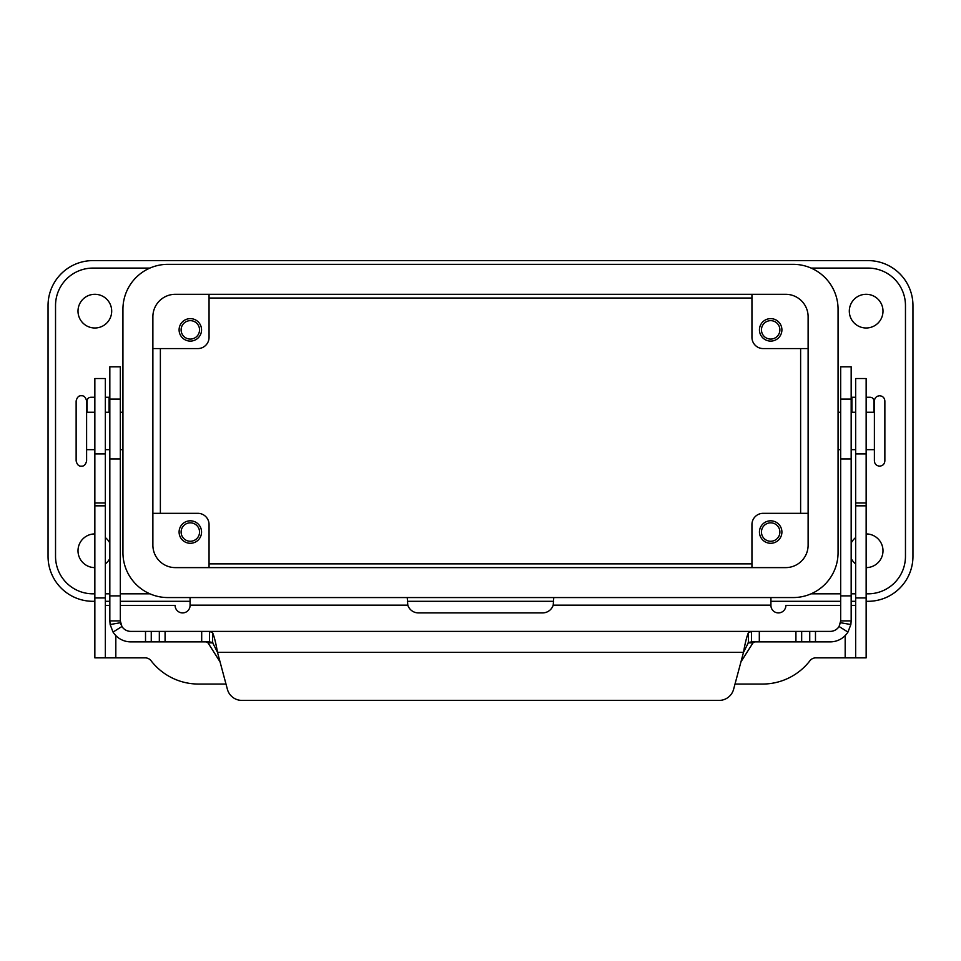 <?xml version="1.0" encoding="UTF-8"?>
<svg xmlns="http://www.w3.org/2000/svg" width="961" height="961" viewBox="0 0 961 961"><rect width="100%" height="100%" fill="white"/><g stroke="black" fill="none" stroke-linecap="round" stroke-linejoin="round"><path stroke-width="1.44" d="M751.55 641.876L751.55 631.389L830.208 631.389A10.487 10.487 0 0 0 839.073 626.5L840.683 620.902L840.683 366.85L851.17 366.85L851.17 620.902L850.857 624.53L847.95 632.086A20.962 20.962 0 0 1 830.208 641.876L751.49 641.876L748.463 642.489L743.502 652.351C745.159 642.873 746.805 636.302 748.463 632.626L751.55 631.389L209.45 631.389L212.537 632.626C214.183 636.278 215.841 642.849 217.498 652.351L212.537 642.489L209.45 641.876L209.45 631.389L130.792 631.389A10.487 10.487 0 0 1 121.927 626.5L113.05 632.086L110.143 624.53L109.83 620.902L120.317 620.902L120.317 366.85L109.83 366.85L109.83 620.902M113.05 632.086A20.962 20.962 0 0 0 130.792 641.876L209.45 641.876M206.255 641.876L208.02 642.861L220.021 661.793M109.83 397.253L105.338 397.253M120.317 620.902L121.927 626.5M121.002 624.638A10.487 10.487 0 0 1 120.473 622.716L110.143 624.53M241.86 700.401A14.98 14.98 0 0 1 227.397 689.301L217.498 652.351L743.502 652.351L733.603 689.301A14.98 14.98 0 0 1 719.14 700.401L241.86 700.401M87.079 412.233L87.079 401.001A3.748 3.748 0 0 1 90.827 397.253L94.851 397.253M740.979 661.793L752.98 642.861L754.745 641.876M209.522 631.389L751.478 631.389M719.14 700.401A14.98 14.98 0 0 0 733.603 689.301M840.683 620.902L851.17 620.902M850.857 624.53L840.527 622.716A10.487 10.487 0 0 1 840.286 623.773M855.662 397.253L851.17 397.253M873.921 412.233L873.921 401.001A3.748 3.748 0 0 0 870.173 397.253L866.149 397.253M870.173 397.253A3.748 3.748 0 0 1 873.921 401.001M884.865 401.001C884.552 397.818 882.811 396.064 879.627 395.752C876.444 396.064 874.69 397.818 874.39 401.001L874.39 460.908C874.69 464.091 876.444 465.833 879.627 466.145C882.811 465.833 884.552 464.091 884.865 460.908L884.865 401.001L884.865 460.908M76.135 401.001L76.135 460.908C77.072 464.68 78.826 466.421 81.373 466.145C83.919 466.421 85.673 464.68 86.61 460.908L86.61 401.001C85.673 397.229 83.919 395.488 81.373 395.752C78.826 395.488 77.072 397.229 76.135 401.001M111.692 311.136A16.842 16.842 0 0 1 94.851 327.989A16.842 16.842 0 0 1 78.009 311.136A16.842 16.842 0 0 1 94.851 294.294A16.842 16.842 0 0 1 111.692 311.136M109.83 558.473A16.842 16.842 0 0 1 105.338 563.951M94.851 567.615A16.842 16.842 0 0 1 78.009 550.761A16.842 16.842 0 0 1 94.851 533.92M882.991 311.136A16.842 16.842 0 0 1 866.149 327.989A16.842 16.842 0 0 1 849.308 311.136A16.842 16.842 0 0 1 866.149 294.294A16.842 16.842 0 0 1 882.991 311.136M866.149 533.92A16.842 16.842 0 0 1 882.991 550.761A16.842 16.842 0 0 1 866.149 567.615M855.662 563.951A16.842 16.842 0 0 1 851.17 558.473M761.46 329.863A9.214 9.214 0 0 0 770.674 339.077A9.214 9.214 0 0 0 779.888 329.863A9.214 9.214 0 0 0 770.674 320.65A9.214 9.214 0 0 0 761.46 329.863M781.906 329.863A11.232 11.232 0 0 1 770.674 341.095A11.232 11.232 0 0 1 759.442 329.863A11.232 11.232 0 0 1 770.674 318.632A11.232 11.232 0 0 1 781.906 329.863M181.112 532.046A9.214 9.214 0 0 0 190.326 541.259A9.214 9.214 0 0 0 199.54 532.046A9.214 9.214 0 0 0 190.326 522.832A9.214 9.214 0 0 0 181.112 532.046M201.558 532.046A11.232 11.232 0 0 1 190.326 543.277A11.232 11.232 0 0 1 179.094 532.046A11.232 11.232 0 0 1 190.326 520.814A11.232 11.232 0 0 1 201.558 532.046M181.112 329.863A9.214 9.214 0 0 0 190.326 339.077A9.214 9.214 0 0 0 199.54 329.863A9.214 9.214 0 0 0 190.326 320.65A9.214 9.214 0 0 0 181.112 329.863M201.558 329.863A11.232 11.232 0 0 1 190.326 341.095A11.232 11.232 0 0 1 179.094 329.863A11.232 11.232 0 0 1 190.326 318.632A11.232 11.232 0 0 1 201.558 329.863M761.46 532.046A9.214 9.214 0 0 0 770.674 541.259A9.214 9.214 0 0 0 779.888 532.046A9.214 9.214 0 0 0 770.674 522.832A9.214 9.214 0 0 0 761.46 532.046M781.906 532.046A11.232 11.232 0 0 1 770.674 543.277A11.232 11.232 0 0 1 759.442 532.046A11.232 11.232 0 0 1 770.674 520.814A11.232 11.232 0 0 1 781.906 532.046M751.946 567.615L751.946 524.562A11.232 11.232 0 0 1 763.178 513.318L808.117 513.318M209.054 294.294L209.054 337.347A11.232 11.232 0 0 1 197.822 348.579L152.883 348.579M152.883 513.318L197.822 513.318A11.232 11.232 0 0 1 209.054 524.562L209.054 567.615M808.117 348.579L763.178 348.579A11.232 11.232 0 0 1 751.946 337.347L751.946 294.294M175.346 294.294L785.654 294.294A22.463 22.463 0 0 1 808.117 316.758L808.117 545.151A22.463 22.463 0 0 1 785.654 567.615L175.346 567.615A22.463 22.463 0 0 1 152.883 545.151L152.883 316.758A22.463 22.463 0 0 1 175.346 294.294M167.863 264.335L793.137 264.335A44.927 44.927 0 0 1 838.064 309.262L838.064 552.635A44.927 44.927 0 0 1 793.137 597.562L167.863 597.562A44.927 44.927 0 0 1 122.936 552.635L122.936 309.262A44.927 44.927 0 0 1 167.863 264.335M149.904 593.826L120.317 593.826L149.904 593.826M109.83 593.826L105.338 593.826L109.83 593.826M92.977 593.826L94.851 593.826L92.977 593.826A37.443 37.443 0 0 1 55.534 556.383L55.534 305.526A37.443 37.443 0 0 1 92.977 268.083L149.904 268.083L92.977 268.083M868.023 593.826L866.149 593.826L868.023 593.826A37.443 37.443 0 0 0 905.466 556.383L905.466 305.526A37.443 37.443 0 0 0 868.023 268.083L811.096 268.083L868.023 268.083M855.662 593.826L851.17 593.826L855.662 593.826M840.683 593.826L811.096 593.826L840.683 593.826M105.338 537.583A16.842 16.842 0 0 1 109.83 543.049M851.17 543.049A16.842 16.842 0 0 1 855.662 537.583M735.009 684.052L762.505 684.052A59.906 59.906 0 0 0 809.919 660.76A7.484 7.484 0 0 1 815.853 657.853L855.662 657.853L855.662 378.538L866.149 378.538L866.149 453.928L855.662 453.928M105.338 453.928L105.338 378.538L94.851 378.538L94.851 453.928L105.338 453.928L105.338 657.853L145.147 657.853A7.484 7.484 0 0 1 151.081 660.76A59.906 59.906 0 0 0 198.495 684.052L225.991 684.052M553.764 597.562L553.212 605.154A11.232 11.232 0 0 1 542.533 612.914L418.467 612.914A11.232 11.232 0 0 1 407.788 605.154L407.236 597.562M840.683 605.43L785.894 605.43A7.484 7.484 0 0 1 778.41 612.914A7.484 7.484 0 0 1 770.926 605.43L770.926 597.562M855.662 605.43L851.17 605.43M855.662 657.853L866.149 657.853L866.149 453.928M190.074 597.562L190.074 605.43A7.484 7.484 0 0 1 182.59 612.914A7.484 7.484 0 0 1 175.106 605.43L120.317 605.43M109.83 605.43L105.338 605.43M105.338 657.853L94.851 657.853L94.851 453.928M94.851 601.31L92.977 601.31A44.927 44.927 0 0 1 48.05 556.383L48.05 305.526A44.927 44.927 0 0 1 92.977 260.599L868.023 260.599A44.927 44.927 0 0 1 912.95 305.526L912.95 556.383A44.927 44.927 0 0 1 868.023 601.31L866.149 601.31M855.662 601.31L851.17 601.31M840.683 601.31L770.926 601.31M553.644 601.31L407.356 601.31M190.074 601.31L120.317 601.31M109.83 601.31L105.338 601.31M209.054 298.03L751.946 298.03M800.621 348.579L800.621 513.318M751.946 563.867L209.054 563.867M160.379 513.318L160.379 348.579M851.17 399.055L840.683 399.055M109.086 412.233L109.086 397.253M212.537 642.489L212.537 632.626M201.69 641.876L201.69 631.389M145.519 641.876L145.519 631.389M151.261 641.876L151.261 631.389M159.334 641.876L159.334 631.389M165.076 641.876L165.076 631.389M109.83 399.055L120.317 399.055M109.83 595.88L120.317 595.88M109.83 458.962L120.317 458.962M752.98 642.861L748.09 642.861M212.91 642.861L208.02 642.861M748.463 642.489L748.463 632.626M839.073 626.5L847.95 632.086M851.17 595.88L840.683 595.88M851.914 397.253L851.914 412.233M851.17 458.962L840.683 458.962M815.481 641.876L815.481 631.389M809.739 641.876L809.739 631.389M801.666 641.876L801.666 631.389M795.924 641.876L795.924 631.389M759.31 641.876L759.31 631.389M770.926 605.154L553.212 605.154M845.175 657.853L845.175 635.581M866.149 597.946L855.662 597.946M866.149 505.834L855.662 505.834M866.149 502.963L855.662 502.963M407.788 605.154L190.074 605.154M115.825 635.581L115.825 657.853M94.851 597.946L105.338 597.946M94.851 505.834L105.338 505.834M94.851 502.963L105.338 502.963M838.064 449.676L840.683 449.676M851.17 449.676L855.662 449.676M866.149 449.676L874.39 449.676M122.936 412.233L120.317 412.233M109.83 412.233L105.338 412.233M94.851 412.233L86.61 412.233M86.61 449.676L94.851 449.676M105.338 449.676L109.83 449.676M120.317 449.676L122.936 449.676M866.149 412.233L874.39 412.233M838.064 412.233L840.683 412.233M851.17 412.233L855.662 412.233"/></g></svg>
